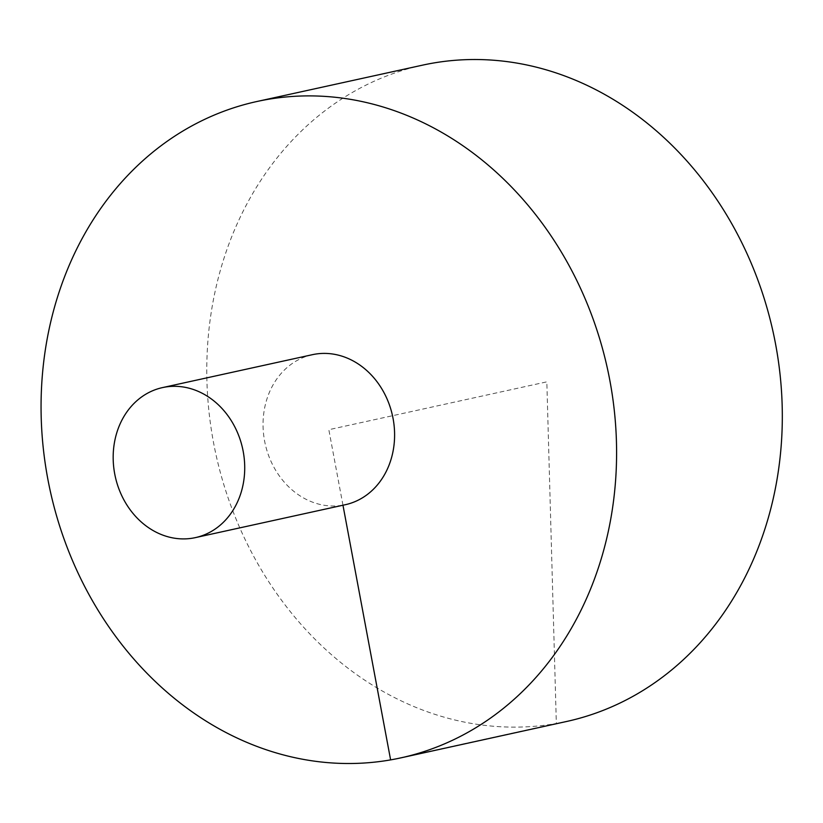 <?xml version="1.0" encoding="UTF-8"?>
<svg xmlns="http://www.w3.org/2000/svg" width="823" height="823" viewBox="0 0 823 823"><rect width="100%" height="100%" fill="white"/><g stroke="black" fill="none" stroke-linecap="round" stroke-linejoin="round"><path stroke-width="0.62" stroke-dasharray="4.12 3.09" d="M422.497 65.161A335.979 285.231 -102.4 0 0 213.496 442.424A335.979 285.231 -102.4 0 0 566.594 721.483M312.359 354.692A76.796 65.192 -102.4 0 0 264.584 440.922A76.796 65.192 -102.4 0 0 345.3 504.715M342.965 505.219L328.83 429.699L546.832 381.841L556.338 723.499L390.616 759.886"/><path stroke-width="1.23" d="M400.873 757.87L566.594 721.483A335.979 285.231 -102.4 0 0 773.147 332.153A335.979 285.231 -102.4 0 0 422.497 65.161L256.776 101.538A335.979 285.231 -102.4 0 0 47.775 478.801A335.979 285.231 -102.4 0 0 400.873 757.87A335.979 285.231 -102.4 0 0 607.425 368.539A335.979 285.231 -102.4 0 0 256.776 101.538M195.421 537.614L345.3 504.715A76.796 65.192 -102.4 0 0 392.797 417.096A76.796 65.192 -102.4 0 0 314.705 354.229A76.796 65.192 -102.4 0 0 312.359 354.692L162.481 387.602A76.796 65.192 -102.4 0 0 114.706 473.832A76.796 65.192 -102.4 0 0 195.421 537.614A76.796 65.192 -102.4 0 0 242.631 448.628A76.796 65.192 -102.4 0 0 162.481 387.602M390.616 759.886L342.965 505.219"/></g></svg>
